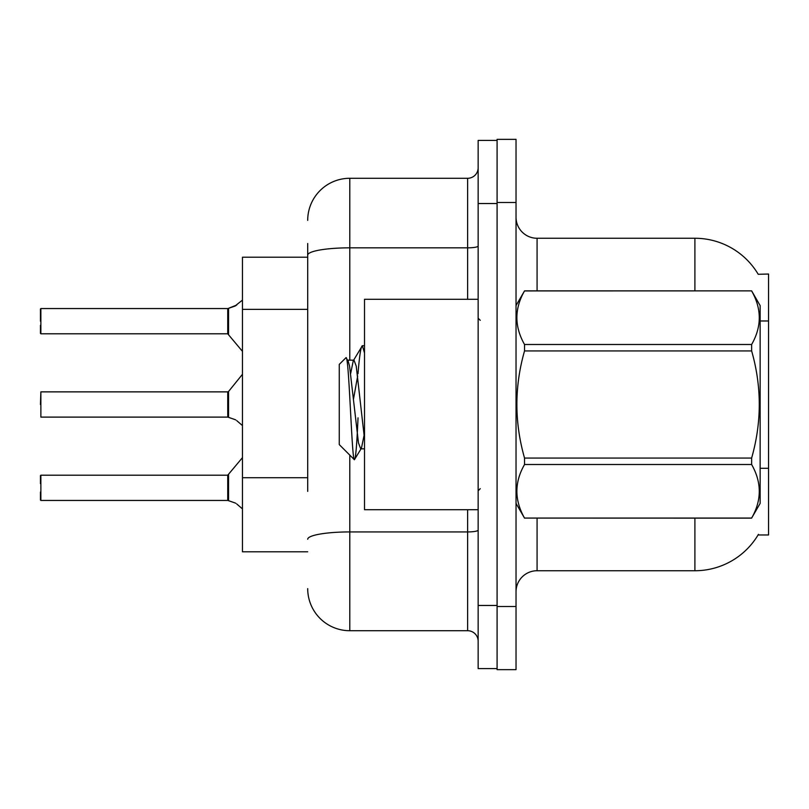 <?xml version="1.0" encoding="UTF-8"?>
<svg xmlns="http://www.w3.org/2000/svg" width="809" height="809" viewBox="0 0 809 809"><rect width="100%" height="100%" fill="white"/><g stroke="black" fill="none" stroke-linecap="round" stroke-linejoin="round"><path stroke-width="1.21" d="M758.215 274.291A73.649 73.649 0 0 0 694.901 238.261A73.649 73.649 0 0 1 758.215 274.291L768.55 274.029L768.55 534.971L758.063 534.971L758.438 534.344A73.649 73.649 0 0 1 694.901 570.739A73.649 73.649 0 0 0 758.063 534.971M307.703 295.689L307.703 243.519L307.703 257.201L242.467 257.201L242.467 551.799L307.703 551.799M516.031 591.784A21.044 21.044 0 0 1 537.075 570.739L694.901 570.739L694.901 518.134M497.09 606.517L497.09 669.65L516.031 669.65L516.031 606.517L497.09 606.517M516.031 202.483L516.031 139.35L497.09 139.35L497.09 202.483L516.031 202.483L516.031 606.517M694.901 290.866L694.901 238.261L537.075 238.261A21.044 21.044 0 0 1 516.031 217.216A21.044 21.044 0 0 0 537.075 238.261L537.075 290.866M307.703 491.387L307.703 243.519M478.149 605.466L478.149 668.598L497.09 668.598L497.09 140.402L478.149 140.402L478.149 605.466L497.09 605.466M349.791 455.113L349.791 630.717L467.632 630.717L467.632 509.721M307.703 220.372A42.088 42.088 0 0 1 349.791 178.283L467.632 178.283A10.517 10.517 0 0 0 478.149 167.766M478.149 641.234A10.517 10.517 0 0 0 467.632 630.717M349.791 630.717A42.088 42.088 0 0 1 307.703 588.628M227.905 500.447L234.873 502.874L228.563 500.69L228.553 474.812L227.733 475.207L227.754 500.437A1.052 1.052 180 0 1 227.905 500.447A1.052 1.052 -0 0 0 227.754 500.437L227.754 500.437M40.875 500.447L40.875 475.207L40.875 500.447L227.733 500.447L227.733 487.827M40.45 475.631L40.45 483.62M40.45 500.023L40.45 492.034M236.794 504.017L242.467 508.901M227.905 417.11L234.873 419.547L228.563 417.363L228.553 391.485L227.733 391.869L227.754 417.1A1.052 1.052 180 0 1 227.905 417.11A1.052 1.052 -0 0 0 227.754 417.1L227.733 404.5M40.45 404.5L40.875 391.869L40.875 417.11L227.733 417.11M236.794 420.68L242.467 425.574M242.467 300.099L234.873 306.126L227.905 308.553A1.052 1.052 0 0 1 227.754 308.563A1.052 1.052 180 0 0 227.905 308.553M227.754 308.563L227.733 333.793L227.733 308.553L40.875 308.553L40.875 333.793L40.875 308.553M40.45 325.38L40.45 333.369L40.45 325.38M227.733 321.173L227.733 333.793L242.467 351.369M40.45 321.173L40.45 308.977M236.794 304.983L228.563 308.31L236.794 304.983L228.563 308.31L236.794 304.983L228.563 308.31L236.794 304.983L228.563 308.31L228.553 334.188M478.149 299.279L364.515 299.279L364.515 509.721L478.149 509.721M516.031 305.6L524.535 290.866L751.632 290.866L760.136 305.6L760.136 503.4L751.632 518.073C761.815 500.296 761.815 482.437 751.632 464.508L524.535 464.508C514.342 482.295 514.342 500.144 524.535 518.073L751.632 518.134M751.632 290.866L524.535 290.927C514.342 308.704 514.342 326.563 524.535 344.492L524.535 350.934C514.342 386.56 514.342 422.268 524.535 458.066L524.535 464.508M524.535 344.492L751.632 344.492C761.815 326.705 761.815 308.856 751.632 290.927M751.632 344.492L751.632 350.934L524.535 350.934M524.535 458.066L751.632 458.066C761.815 422.268 761.815 386.56 751.632 350.934M751.632 458.066L751.632 464.508M516.031 503.4L524.535 518.134M364.515 353.058L362.361 345.706L364.515 345.706M358.003 373.768C359.459 355.687 360.915 346.333 362.361 345.706L353.26 360.804L350.671 373.445M364.515 448.833L360.693 448.833L358.468 442.887L349.559 366.113L348.082 360.804L345.928 357.75L339.264 364.414L339.264 444.586L354.403 459.724L361.441 448.196L364.03 435.555M345.928 357.75C349.013 352.957 351.784 461.545 354.403 459.724C355.636 459.087 356.84 445.132 358.033 417.849M357.679 375.932L353.513 398.989M524.535 518.073L751.632 518.073M348.082 360.804L347.324 360.167L354.008 360.167L353.26 360.804M364.515 438.974L356.233 366.113L354.008 360.167M234.873 502.874L235.834 503.309M234.873 419.547L235.834 419.982M235.834 305.691L228.563 308.31M768.55 468.29L760.136 468.29M768.55 320.981L760.136 320.981M307.703 309.362L242.467 309.362M307.703 477.714L242.467 477.714M537.075 518.134L537.075 570.739M516.445 304.882A21.044 3.651 0 0 1 516.031 304.164M478.149 530.097A10.517 1.83 0 0 1 467.632 531.928L349.791 531.928A42.088 7.311 180 0 0 307.703 539.239M478.149 203.534L497.09 203.534M349.791 178.283L349.791 247.837L467.632 247.837L467.632 178.283M307.703 255.148A42.088 7.311 180 0 1 349.791 247.837L349.791 360.167M467.632 299.279L467.632 247.837A10.517 1.83 0 0 0 478.149 246.017M40.875 475.207L227.733 475.207L242.467 457.631M40.875 391.869L227.733 391.869M228.553 391.485L242.467 374.294M40.875 333.793L227.733 333.793M480.253 320.324L478.149 318.22M480.253 488.676L478.149 490.78"/></g></svg>
